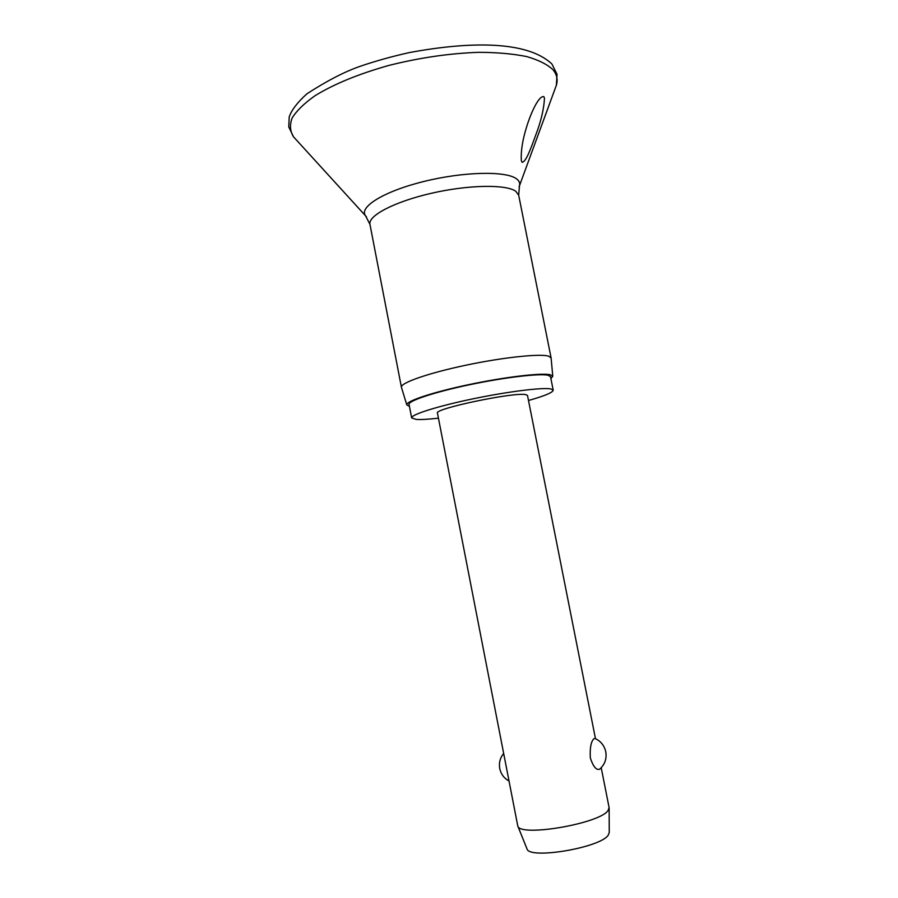 <?xml version="1.0" encoding="UTF-8"?>
<svg xmlns="http://www.w3.org/2000/svg" width="898" height="898" viewBox="0 0 898 898"><rect width="100%" height="100%" fill="white"/><g stroke="black" fill="none" stroke-linecap="round" stroke-linejoin="round"><path stroke-width="1.35" d="M543.84 96.658L544.48 98.118C543.941 108.916 541.056 121.174 535.803 134.913C531.695 146.004 526.273 162.1 522.108 162.291L521.311 160.506C520.829 151.257 522.445 140.604 526.127 128.526C530.078 114.922 538.519 95.334 543.84 96.658M409.421 406.345L406.805 404.908L401.417 387.229C400.16 383.019 427.919 373.231 465.31 365.329C502.644 357.404 539.889 353.464 548.633 356.158L551.103 357.943L552.775 376.262L550.889 378.597M406.805 404.908C405.447 401.316 432.51 392.246 469.014 384.58C505.473 376.879 541.887 372.636 550.395 374.78L552.775 376.262M438.437 418.165C428.413 419.31 421.016 419.736 416.257 419.433L411.666 417.929C410.644 414.764 437.045 406.323 472.326 398.97C507.561 391.595 542.673 387.229 550.901 388.946L553.202 390.159C552.955 392.471 544.716 395.917 528.495 400.497M411.666 417.929L409.05 404.437C407.973 400.923 434.284 392.145 469.542 384.748C504.743 377.328 539.889 373.231 548.184 375.297L550.519 376.689L553.202 390.159M595.464 738.661L527.496 395.446L525.801 394.626C514.61 391.809 433.42 408.848 437.449 413.102L517.776 825.98C519.549 837.374 600.291 823.567 608.114 810.423L609.091 807.504L601.211 767.734M593.915 738.74L594.959 738.448C600.717 741.063 604.32 745.497 605.768 751.772C606.891 758.821 604.814 764.647 599.55 769.26C596.272 770.327 593.208 766.566 590.334 758.002C589.773 748 590.974 741.58 593.915 738.74M526.902 848.632L526.969 848.812C528.944 859.835 601.278 847.6 608.328 834.96L609.248 832.48M295.476 138.965L293.523 136.822C290.009 131.209 289.549 124.923 292.153 117.975C296.609 110.746 304.242 103.326 315.052 95.704C333.944 84.086 358.504 73.995 388.733 65.464C419.759 57.674 449.864 53.296 479.049 52.32C497.189 52.41 513.005 53.813 526.497 56.529C538.34 59.919 547.106 64.263 552.809 69.561C556.872 74.321 558.051 79.552 556.367 85.254L555.368 87.982M366.463 216.822L365.654 215.924C358.381 207.27 383.592 191.42 423.587 181.542C463.48 171.563 506.281 170.732 516.608 178.904C519.224 180.857 520.178 183.147 519.471 185.751L519.066 186.885M401.417 387.229L369.954 224.377C367.843 215.711 394.581 201.646 431.601 193.227C468.565 184.73 506.236 184.191 515.8 191.308L518.685 195.203L551.091 357.864M551.585 63.702C527.384 41.173 471.832 40.971 409.264 52.6C391.988 56.451 375.532 61.042 359.907 66.385C344.45 71.784 326.805 80.91 306.959 93.774C297.406 102.406 291.491 110.14 289.212 116.965L288.752 126.91L293.523 136.822L365.654 215.924L369.954 224.377M552.046 64.241L557.029 74.276L556.367 85.254L519.471 185.751L518.685 195.203M609.248 832.67L609.136 808.065M503.621 753.501C500.074 757.89 498.783 762.896 499.737 768.542C500.961 774.11 504.025 778.252 508.953 780.957M526.969 848.812L517.776 825.98"/></g></svg>
